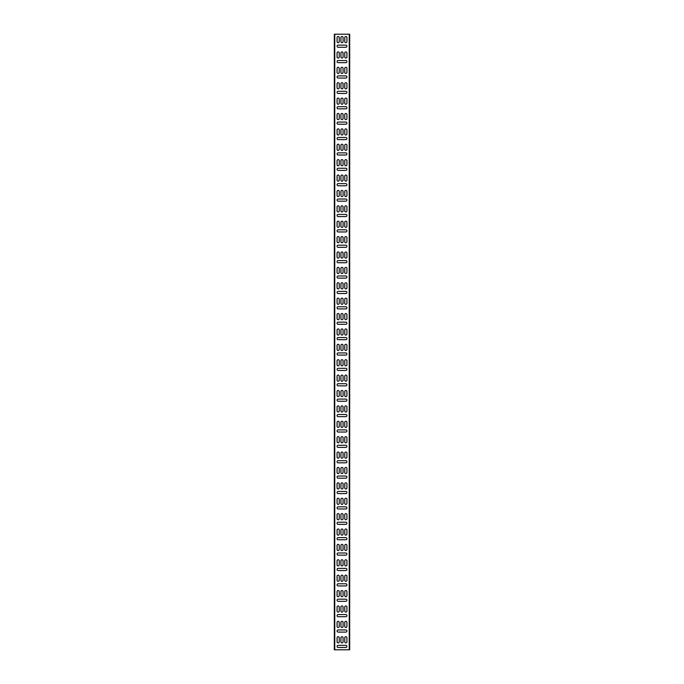 <?xml version="1.0" encoding="UTF-8"?>
<svg xmlns="http://www.w3.org/2000/svg" width="684" height="684" viewBox="0 0 684 684"><rect width="100%" height="100%" fill="white"/><g stroke="black" fill="none" stroke-linecap="round" stroke-linejoin="round"><path stroke-width="1.03" d="M343.077 637.796A1.077 1.077 0 0 0 342 636.719A1.077 1.077 0 0 0 340.923 637.796L340.923 641.797A1.077 1.077 0 0 0 342 642.875A1.077 1.077 0 0 0 343.077 641.797L343.077 637.796M343.077 622.406A1.077 1.077 0 0 0 342 621.329A1.077 1.077 0 0 0 340.923 622.406L340.923 626.407A1.077 1.077 0 0 0 342 627.484A1.077 1.077 0 0 0 343.077 626.407L343.077 622.406M343.077 607.016A1.077 1.077 0 0 0 342 605.938A1.077 1.077 0 0 0 340.923 607.016L340.923 611.017A1.077 1.077 0 0 0 342 612.094A1.077 1.077 0 0 0 343.077 611.017L343.077 607.016M343.077 591.626A1.077 1.077 0 0 0 342 590.548A1.077 1.077 0 0 0 340.923 591.626L340.923 595.627A1.077 1.077 0 0 0 342 596.704A1.077 1.077 0 0 0 343.077 595.627L343.077 591.626M343.077 576.236A1.077 1.077 0 0 0 342 575.159A1.077 1.077 0 0 0 340.923 576.236L340.923 580.237A1.077 1.077 0 0 0 342 581.314A1.077 1.077 0 0 0 343.077 580.237L343.077 576.236M343.077 560.846A1.077 1.077 0 0 0 342 559.769A1.077 1.077 0 0 0 340.923 560.846L340.923 564.847A1.077 1.077 0 0 0 342 565.924A1.077 1.077 0 0 0 343.077 564.847L343.077 560.846M343.077 545.456A1.077 1.077 0 0 0 342 544.379A1.077 1.077 0 0 0 340.923 545.456L340.923 549.457A1.077 1.077 0 0 0 342 550.534A1.077 1.077 0 0 0 343.077 549.457L343.077 545.456M343.077 530.066A1.077 1.077 0 0 0 342 528.989A1.077 1.077 0 0 0 340.923 530.066L340.923 534.067A1.077 1.077 0 0 0 342 535.144A1.077 1.077 0 0 0 343.077 534.067L343.077 530.066M343.077 514.676A1.077 1.077 0 0 0 342 513.599A1.077 1.077 0 0 0 340.923 514.676L340.923 518.677A1.077 1.077 0 0 0 342 519.755A1.077 1.077 0 0 0 343.077 518.677L343.077 514.676M343.077 499.286A1.077 1.077 0 0 0 342 498.209A1.077 1.077 0 0 0 340.923 499.286L340.923 503.287A1.077 1.077 0 0 0 342 504.364A1.077 1.077 0 0 0 343.077 503.287L343.077 499.286M343.077 483.896A1.077 1.077 0 0 0 342 482.819A1.077 1.077 0 0 0 340.923 483.896L340.923 487.897A1.077 1.077 0 0 0 342 488.974A1.077 1.077 0 0 0 343.077 487.897L343.077 483.896M343.077 468.506A1.077 1.077 0 0 0 342 467.429A1.077 1.077 0 0 0 340.923 468.506L340.923 472.507A1.077 1.077 0 0 0 342 473.584A1.077 1.077 0 0 0 343.077 472.507L343.077 468.506M343.077 453.116A1.077 1.077 0 0 0 342 452.039A1.077 1.077 0 0 0 340.923 453.116L340.923 457.117A1.077 1.077 0 0 0 342 458.194A1.077 1.077 0 0 0 343.077 457.117L343.077 453.116M343.077 437.726A1.077 1.077 0 0 0 342 436.648A1.077 1.077 0 0 0 340.923 437.726L340.923 441.727A1.077 1.077 0 0 0 342 442.804A1.077 1.077 0 0 0 343.077 441.727L343.077 437.726M343.077 422.336A1.077 1.077 0 0 0 342 421.258A1.077 1.077 0 0 0 340.923 422.336L340.923 426.337A1.077 1.077 0 0 0 342 427.414A1.077 1.077 0 0 0 343.077 426.337L343.077 422.336M343.077 406.946A1.077 1.077 0 0 0 342 405.868A1.077 1.077 0 0 0 340.923 406.946L340.923 410.947A1.077 1.077 0 0 0 342 412.024A1.077 1.077 0 0 0 343.077 410.947L343.077 406.946M343.077 391.556A1.077 1.077 0 0 0 342 390.478A1.077 1.077 0 0 0 340.923 391.556L340.923 395.557A1.077 1.077 0 0 0 342 396.634A1.077 1.077 0 0 0 343.077 395.557L343.077 391.556M343.077 376.166A1.077 1.077 0 0 0 342 375.089A1.077 1.077 0 0 0 340.923 376.166L340.923 380.167A1.077 1.077 0 0 0 342 381.244A1.077 1.077 0 0 0 343.077 380.167L343.077 376.166M343.077 360.776A1.077 1.077 0 0 0 342 359.698A1.077 1.077 0 0 0 340.923 360.776L340.923 364.777A1.077 1.077 0 0 0 342 365.854A1.077 1.077 0 0 0 343.077 364.777L343.077 360.776M343.077 345.386A1.077 1.077 0 0 0 342 344.308A1.077 1.077 0 0 0 340.923 345.386L340.923 349.387A1.077 1.077 0 0 0 342 350.464A1.077 1.077 0 0 0 343.077 349.387L343.077 345.386M343.077 329.996A1.077 1.077 0 0 0 342 328.918A1.077 1.077 0 0 0 340.923 329.996L340.923 333.997A1.077 1.077 0 0 0 342 335.075A1.077 1.077 0 0 0 343.077 333.997L343.077 329.996M343.077 314.606A1.077 1.077 0 0 0 342 313.529A1.077 1.077 0 0 0 340.923 314.606L340.923 318.607A1.077 1.077 0 0 0 342 319.684A1.077 1.077 0 0 0 343.077 318.607L343.077 314.606M343.077 299.216A1.077 1.077 0 0 0 342 298.138A1.077 1.077 0 0 0 340.923 299.216L340.923 303.217A1.077 1.077 0 0 0 342 304.294A1.077 1.077 0 0 0 343.077 303.217L343.077 299.216M343.077 283.826A1.077 1.077 0 0 0 342 282.748A1.077 1.077 0 0 0 340.923 283.826L340.923 287.827A1.077 1.077 0 0 0 342 288.904A1.077 1.077 0 0 0 343.077 287.827L343.077 283.826M343.077 268.436A1.077 1.077 0 0 0 342 267.358A1.077 1.077 0 0 0 340.923 268.436L340.923 272.437A1.077 1.077 0 0 0 342 273.514A1.077 1.077 0 0 0 343.077 272.437L343.077 268.436M343.077 253.046A1.077 1.077 0 0 0 342 251.968A1.077 1.077 0 0 0 340.923 253.046L340.923 257.047A1.077 1.077 0 0 0 342 258.124A1.077 1.077 0 0 0 343.077 257.047L343.077 253.046M343.077 237.656A1.077 1.077 0 0 0 342 236.578A1.077 1.077 0 0 0 340.923 237.656L340.923 241.657A1.077 1.077 0 0 0 342 242.734A1.077 1.077 0 0 0 343.077 241.657L343.077 237.656M343.077 222.266A1.077 1.077 0 0 0 342 221.188A1.077 1.077 0 0 0 340.923 222.266L340.923 226.267A1.077 1.077 0 0 0 342 227.344A1.077 1.077 0 0 0 343.077 226.267L343.077 222.266M343.077 206.876A1.077 1.077 0 0 0 342 205.798A1.077 1.077 0 0 0 340.923 206.876L340.923 210.877A1.077 1.077 0 0 0 342 211.954A1.077 1.077 0 0 0 343.077 210.877L343.077 206.876M343.077 191.486A1.077 1.077 0 0 0 342 190.408A1.077 1.077 0 0 0 340.923 191.486L340.923 195.487A1.077 1.077 0 0 0 342 196.565A1.077 1.077 0 0 0 343.077 195.487L343.077 191.486M343.077 176.096A1.077 1.077 0 0 0 342 175.018A1.077 1.077 0 0 0 340.923 176.096L340.923 180.097A1.077 1.077 0 0 0 342 181.174A1.077 1.077 0 0 0 343.077 180.097L343.077 176.096M343.077 160.706A1.077 1.077 0 0 0 342 159.628A1.077 1.077 0 0 0 340.923 160.706L340.923 164.707A1.077 1.077 0 0 0 342 165.785A1.077 1.077 0 0 0 343.077 164.707L343.077 160.706M343.077 145.316A1.077 1.077 0 0 0 342 144.238A1.077 1.077 0 0 0 340.923 145.316L340.923 149.317A1.077 1.077 0 0 0 342 150.394A1.077 1.077 0 0 0 343.077 149.317L343.077 145.316M343.077 129.926A1.077 1.077 0 0 0 342 128.849A1.077 1.077 0 0 0 340.923 129.926L340.923 133.927A1.077 1.077 0 0 0 342 135.005A1.077 1.077 0 0 0 343.077 133.927L343.077 129.926M343.077 114.536A1.077 1.077 0 0 0 342 113.458A1.077 1.077 0 0 0 340.923 114.536L340.923 118.537A1.077 1.077 0 0 0 342 119.615A1.077 1.077 0 0 0 343.077 118.537L343.077 114.536M343.077 99.146A1.077 1.077 0 0 0 342 98.069A1.077 1.077 0 0 0 340.923 99.146L340.923 103.147A1.077 1.077 0 0 0 342 104.225A1.077 1.077 0 0 0 343.077 103.147L343.077 99.146M343.077 83.756A1.077 1.077 0 0 0 342 82.678A1.077 1.077 0 0 0 340.923 83.756L340.923 87.757A1.077 1.077 0 0 0 342 88.835A1.077 1.077 0 0 0 343.077 87.757L343.077 83.756M343.077 68.366A1.077 1.077 0 0 0 342 67.288A1.077 1.077 0 0 0 340.923 68.366L340.923 72.367A1.077 1.077 0 0 0 342 73.445A1.077 1.077 0 0 0 343.077 72.367L343.077 68.366M343.077 52.976A1.077 1.077 0 0 0 342 51.898A1.077 1.077 0 0 0 340.923 52.976L340.923 56.977A1.077 1.077 0 0 0 342 58.055A1.077 1.077 0 0 0 343.077 56.977L343.077 52.976M338.152 636.719A1.077 1.077 0 0 1 339.23 637.796L339.23 641.797A1.077 1.077 0 0 1 338.152 642.875A1.077 1.077 0 0 1 337.075 641.797L337.075 637.796A1.077 1.077 0 0 1 338.152 636.719M338.152 621.329A1.077 1.077 0 0 1 339.23 622.406L339.23 626.407A1.077 1.077 0 0 1 338.152 627.484A1.077 1.077 0 0 1 337.075 626.407L337.075 622.406A1.077 1.077 0 0 1 338.152 621.329M338.152 605.938A1.077 1.077 0 0 1 339.23 607.016L339.23 611.017A1.077 1.077 0 0 1 338.152 612.094A1.077 1.077 0 0 1 337.075 611.017L337.075 607.016A1.077 1.077 0 0 1 338.152 605.938M338.152 590.548A1.077 1.077 0 0 1 339.23 591.626L339.23 595.627A1.077 1.077 0 0 1 338.152 596.704A1.077 1.077 0 0 1 337.075 595.627L337.075 591.626A1.077 1.077 0 0 1 338.152 590.548M338.152 575.159A1.077 1.077 0 0 1 339.23 576.236L339.23 580.237A1.077 1.077 0 0 1 338.152 581.314A1.077 1.077 0 0 1 337.075 580.237L337.075 576.236A1.077 1.077 0 0 1 338.152 575.159M338.152 559.769A1.077 1.077 0 0 1 339.23 560.846L339.23 564.847A1.077 1.077 0 0 1 338.152 565.924A1.077 1.077 0 0 1 337.075 564.847L337.075 560.846A1.077 1.077 0 0 1 338.152 559.769M338.152 544.379A1.077 1.077 0 0 1 339.23 545.456L339.23 549.457A1.077 1.077 0 0 1 338.152 550.534A1.077 1.077 0 0 1 337.075 549.457L337.075 545.456A1.077 1.077 0 0 1 338.152 544.379M338.152 528.989A1.077 1.077 0 0 1 339.23 530.066L339.23 534.067A1.077 1.077 0 0 1 338.152 535.144A1.077 1.077 0 0 1 337.075 534.067L337.075 530.066A1.077 1.077 0 0 1 338.152 528.989M338.152 513.599A1.077 1.077 0 0 1 339.23 514.676L339.23 518.677A1.077 1.077 0 0 1 338.152 519.755A1.077 1.077 0 0 1 337.075 518.677L337.075 514.676A1.077 1.077 0 0 1 338.152 513.599M338.152 498.209A1.077 1.077 0 0 1 339.23 499.286L339.23 503.287A1.077 1.077 0 0 1 338.152 504.364A1.077 1.077 0 0 1 337.075 503.287L337.075 499.286A1.077 1.077 0 0 1 338.152 498.209M338.152 482.819A1.077 1.077 0 0 1 339.23 483.896L339.23 487.897A1.077 1.077 0 0 1 338.152 488.974A1.077 1.077 0 0 1 337.075 487.897L337.075 483.896A1.077 1.077 0 0 1 338.152 482.819M338.152 467.429A1.077 1.077 0 0 1 339.23 468.506L339.23 472.507A1.077 1.077 0 0 1 338.152 473.584A1.077 1.077 0 0 1 337.075 472.507L337.075 468.506A1.077 1.077 0 0 1 338.152 467.429M338.152 452.039A1.077 1.077 0 0 1 339.23 453.116L339.23 457.117A1.077 1.077 0 0 1 338.152 458.194A1.077 1.077 0 0 1 337.075 457.117L337.075 453.116A1.077 1.077 0 0 1 338.152 452.039M338.152 436.648A1.077 1.077 0 0 1 339.23 437.726L339.23 441.727A1.077 1.077 0 0 1 338.152 442.804A1.077 1.077 0 0 1 337.075 441.727L337.075 437.726A1.077 1.077 0 0 1 338.152 436.648M338.152 421.258A1.077 1.077 0 0 1 339.23 422.336L339.23 426.337A1.077 1.077 0 0 1 338.152 427.414A1.077 1.077 0 0 1 337.075 426.337L337.075 422.336A1.077 1.077 0 0 1 338.152 421.258M338.152 405.868A1.077 1.077 0 0 1 339.23 406.946L339.23 410.947A1.077 1.077 0 0 1 338.152 412.024A1.077 1.077 0 0 1 337.075 410.947L337.075 406.946A1.077 1.077 0 0 1 338.152 405.868M338.152 390.478A1.077 1.077 0 0 1 339.23 391.556L339.23 395.557A1.077 1.077 0 0 1 338.152 396.634A1.077 1.077 0 0 1 337.075 395.557L337.075 391.556A1.077 1.077 0 0 1 338.152 390.478M338.152 375.089A1.077 1.077 0 0 1 339.23 376.166L339.23 380.167A1.077 1.077 0 0 1 338.152 381.244A1.077 1.077 0 0 1 337.075 380.167L337.075 376.166A1.077 1.077 0 0 1 338.152 375.089M338.152 359.698A1.077 1.077 0 0 1 339.23 360.776L339.23 364.777A1.077 1.077 0 0 1 338.152 365.854A1.077 1.077 0 0 1 337.075 364.777L337.075 360.776A1.077 1.077 0 0 1 338.152 359.698M338.152 344.308A1.077 1.077 0 0 1 339.23 345.386L339.23 349.387A1.077 1.077 0 0 1 338.152 350.464A1.077 1.077 0 0 1 337.075 349.387L337.075 345.386A1.077 1.077 0 0 1 338.152 344.308M338.152 328.918A1.077 1.077 0 0 1 339.23 329.996L339.23 333.997A1.077 1.077 0 0 1 338.152 335.075A1.077 1.077 0 0 1 337.075 333.997L337.075 329.996A1.077 1.077 0 0 1 338.152 328.918M338.152 313.529A1.077 1.077 0 0 1 339.23 314.606L339.23 318.607A1.077 1.077 0 0 1 338.152 319.684A1.077 1.077 0 0 1 337.075 318.607L337.075 314.606A1.077 1.077 0 0 1 338.152 313.529M338.152 298.138A1.077 1.077 0 0 1 339.23 299.216L339.23 303.217A1.077 1.077 0 0 1 338.152 304.294A1.077 1.077 0 0 1 337.075 303.217L337.075 299.216A1.077 1.077 0 0 1 338.152 298.138M338.152 282.748A1.077 1.077 0 0 1 339.23 283.826L339.23 287.827A1.077 1.077 0 0 1 338.152 288.904A1.077 1.077 0 0 1 337.075 287.827L337.075 283.826A1.077 1.077 0 0 1 338.152 282.748M338.152 267.358A1.077 1.077 0 0 1 339.23 268.436L339.23 272.437A1.077 1.077 0 0 1 338.152 273.514A1.077 1.077 0 0 1 337.075 272.437L337.075 268.436A1.077 1.077 0 0 1 338.152 267.358M338.152 251.968A1.077 1.077 0 0 1 339.23 253.046L339.23 257.047A1.077 1.077 0 0 1 338.152 258.124A1.077 1.077 0 0 1 337.075 257.047L337.075 253.046A1.077 1.077 0 0 1 338.152 251.968M338.152 236.578A1.077 1.077 0 0 1 339.23 237.656L339.23 241.657A1.077 1.077 0 0 1 338.152 242.734A1.077 1.077 0 0 1 337.075 241.657L337.075 237.656A1.077 1.077 0 0 1 338.152 236.578M338.152 221.188A1.077 1.077 0 0 1 339.23 222.266L339.23 226.267A1.077 1.077 0 0 1 338.152 227.344A1.077 1.077 0 0 1 337.075 226.267L337.075 222.266A1.077 1.077 0 0 1 338.152 221.188M338.152 205.798A1.077 1.077 0 0 1 339.23 206.876L339.23 210.877A1.077 1.077 0 0 1 338.152 211.954A1.077 1.077 0 0 1 337.075 210.877L337.075 206.876A1.077 1.077 0 0 1 338.152 205.798M338.152 190.408A1.077 1.077 0 0 1 339.23 191.486L339.23 195.487A1.077 1.077 0 0 1 338.152 196.565A1.077 1.077 0 0 1 337.075 195.487L337.075 191.486A1.077 1.077 0 0 1 338.152 190.408M338.152 175.018A1.077 1.077 0 0 1 339.23 176.096L339.23 180.097A1.077 1.077 0 0 1 338.152 181.174A1.077 1.077 0 0 1 337.075 180.097L337.075 176.096A1.077 1.077 0 0 1 338.152 175.018M338.152 159.628A1.077 1.077 0 0 1 339.23 160.706L339.23 164.707A1.077 1.077 0 0 1 338.152 165.785A1.077 1.077 0 0 1 337.075 164.707L337.075 160.706A1.077 1.077 0 0 1 338.152 159.628M338.152 144.238A1.077 1.077 0 0 1 339.23 145.316L339.23 149.317A1.077 1.077 0 0 1 338.152 150.394A1.077 1.077 0 0 1 337.075 149.317L337.075 145.316A1.077 1.077 0 0 1 338.152 144.238M338.152 128.849A1.077 1.077 0 0 1 339.23 129.926L339.23 133.927A1.077 1.077 0 0 1 338.152 135.005A1.077 1.077 0 0 1 337.075 133.927L337.075 129.926A1.077 1.077 0 0 1 338.152 128.849M338.152 113.458A1.077 1.077 0 0 1 339.23 114.536L339.23 118.537A1.077 1.077 0 0 1 338.152 119.615A1.077 1.077 0 0 1 337.075 118.537L337.075 114.536A1.077 1.077 0 0 1 338.152 113.458M338.152 98.069A1.077 1.077 0 0 1 339.23 99.146L339.23 103.147A1.077 1.077 0 0 1 338.152 104.225A1.077 1.077 0 0 1 337.075 103.147L337.075 99.146A1.077 1.077 0 0 1 338.152 98.069M338.152 82.678A1.077 1.077 0 0 1 339.23 83.756L339.23 87.757A1.077 1.077 0 0 1 338.152 88.835A1.077 1.077 0 0 1 337.075 87.757L337.075 83.756A1.077 1.077 0 0 1 338.152 82.678M338.152 67.288A1.077 1.077 0 0 1 339.23 68.366L339.23 72.367A1.077 1.077 0 0 1 338.152 73.445A1.077 1.077 0 0 1 337.075 72.367L337.075 68.366A1.077 1.077 0 0 1 338.152 67.288M338.152 51.898A1.077 1.077 0 0 1 339.23 52.976L339.23 56.977A1.077 1.077 0 0 1 338.152 58.055A1.077 1.077 0 0 1 337.075 56.977L337.075 52.976A1.077 1.077 0 0 1 338.152 51.898M346.925 637.796A1.077 1.077 0 0 0 345.847 636.719A1.077 1.077 0 0 0 344.77 637.796L344.77 641.797A1.077 1.077 0 0 0 345.847 642.875A1.077 1.077 0 0 0 346.925 641.797L346.925 637.796M346.925 622.406A1.077 1.077 0 0 0 345.847 621.329A1.077 1.077 0 0 0 344.77 622.406L344.77 626.407A1.077 1.077 0 0 0 345.847 627.484A1.077 1.077 0 0 0 346.925 626.407L346.925 622.406M346.925 607.016A1.077 1.077 0 0 0 345.847 605.938A1.077 1.077 0 0 0 344.77 607.016L344.77 611.017A1.077 1.077 0 0 0 345.847 612.094A1.077 1.077 0 0 0 346.925 611.017L346.925 607.016M346.925 591.626A1.077 1.077 0 0 0 345.847 590.548A1.077 1.077 0 0 0 344.77 591.626L344.77 595.627A1.077 1.077 0 0 0 345.847 596.704A1.077 1.077 0 0 0 346.925 595.627L346.925 591.626M346.925 576.236A1.077 1.077 0 0 0 345.847 575.159A1.077 1.077 0 0 0 344.77 576.236L344.77 580.237A1.077 1.077 0 0 0 345.847 581.314A1.077 1.077 0 0 0 346.925 580.237L346.925 576.236M346.925 560.846A1.077 1.077 0 0 0 345.847 559.769A1.077 1.077 0 0 0 344.77 560.846L344.77 564.847A1.077 1.077 0 0 0 345.847 565.924A1.077 1.077 0 0 0 346.925 564.847L346.925 560.846M346.925 545.456A1.077 1.077 0 0 0 345.847 544.379A1.077 1.077 0 0 0 344.77 545.456L344.77 549.457A1.077 1.077 0 0 0 345.847 550.534A1.077 1.077 0 0 0 346.925 549.457L346.925 545.456M346.925 530.066A1.077 1.077 0 0 0 345.847 528.989A1.077 1.077 0 0 0 344.77 530.066L344.77 534.067A1.077 1.077 0 0 0 345.847 535.144A1.077 1.077 0 0 0 346.925 534.067L346.925 530.066M346.925 514.676A1.077 1.077 0 0 0 345.847 513.599A1.077 1.077 0 0 0 344.77 514.676L344.77 518.677A1.077 1.077 0 0 0 345.847 519.755A1.077 1.077 0 0 0 346.925 518.677L346.925 514.676M346.925 499.286A1.077 1.077 0 0 0 345.847 498.209A1.077 1.077 0 0 0 344.77 499.286L344.77 503.287A1.077 1.077 0 0 0 345.847 504.364A1.077 1.077 0 0 0 346.925 503.287L346.925 499.286M346.925 483.896A1.077 1.077 0 0 0 345.847 482.819A1.077 1.077 0 0 0 344.77 483.896L344.77 487.897A1.077 1.077 0 0 0 345.847 488.974A1.077 1.077 0 0 0 346.925 487.897L346.925 483.896M346.925 468.506A1.077 1.077 0 0 0 345.847 467.429A1.077 1.077 0 0 0 344.77 468.506L344.77 472.507A1.077 1.077 0 0 0 345.847 473.584A1.077 1.077 0 0 0 346.925 472.507L346.925 468.506M346.925 453.116A1.077 1.077 0 0 0 345.847 452.039A1.077 1.077 0 0 0 344.77 453.116L344.77 457.117A1.077 1.077 0 0 0 345.847 458.194A1.077 1.077 0 0 0 346.925 457.117L346.925 453.116M346.925 437.726A1.077 1.077 0 0 0 345.847 436.648A1.077 1.077 0 0 0 344.77 437.726L344.77 441.727A1.077 1.077 0 0 0 345.847 442.804A1.077 1.077 0 0 0 346.925 441.727L346.925 437.726M346.925 422.336A1.077 1.077 0 0 0 345.847 421.258A1.077 1.077 0 0 0 344.77 422.336L344.77 426.337A1.077 1.077 0 0 0 345.847 427.414A1.077 1.077 0 0 0 346.925 426.337L346.925 422.336M346.925 406.946A1.077 1.077 0 0 0 345.847 405.868A1.077 1.077 0 0 0 344.77 406.946L344.77 410.947A1.077 1.077 0 0 0 345.847 412.024A1.077 1.077 0 0 0 346.925 410.947L346.925 406.946M346.925 391.556A1.077 1.077 0 0 0 345.847 390.478A1.077 1.077 0 0 0 344.77 391.556L344.77 395.557A1.077 1.077 0 0 0 345.847 396.634A1.077 1.077 0 0 0 346.925 395.557L346.925 391.556M346.925 376.166A1.077 1.077 0 0 0 345.847 375.089A1.077 1.077 0 0 0 344.77 376.166L344.77 380.167A1.077 1.077 0 0 0 345.847 381.244A1.077 1.077 0 0 0 346.925 380.167L346.925 376.166M346.925 360.776A1.077 1.077 0 0 0 345.847 359.698A1.077 1.077 0 0 0 344.77 360.776L344.77 364.777A1.077 1.077 0 0 0 345.847 365.854A1.077 1.077 0 0 0 346.925 364.777L346.925 360.776M346.925 345.386A1.077 1.077 0 0 0 345.847 344.308A1.077 1.077 0 0 0 344.77 345.386L344.77 349.387A1.077 1.077 0 0 0 345.847 350.464A1.077 1.077 0 0 0 346.925 349.387L346.925 345.386M346.925 329.996A1.077 1.077 0 0 0 345.847 328.918A1.077 1.077 0 0 0 344.77 329.996L344.77 333.997A1.077 1.077 0 0 0 345.847 335.075A1.077 1.077 0 0 0 346.925 333.997L346.925 329.996M346.925 314.606A1.077 1.077 0 0 0 345.847 313.529A1.077 1.077 0 0 0 344.77 314.606L344.77 318.607A1.077 1.077 0 0 0 345.847 319.684A1.077 1.077 0 0 0 346.925 318.607L346.925 314.606M346.925 299.216A1.077 1.077 0 0 0 345.847 298.138A1.077 1.077 0 0 0 344.77 299.216L344.77 303.217A1.077 1.077 0 0 0 345.847 304.294A1.077 1.077 0 0 0 346.925 303.217L346.925 299.216M346.925 283.826A1.077 1.077 0 0 0 345.847 282.748A1.077 1.077 0 0 0 344.77 283.826L344.77 287.827A1.077 1.077 0 0 0 345.847 288.904A1.077 1.077 0 0 0 346.925 287.827L346.925 283.826M346.925 268.436A1.077 1.077 0 0 0 345.847 267.358A1.077 1.077 0 0 0 344.77 268.436L344.77 272.437A1.077 1.077 0 0 0 345.847 273.514A1.077 1.077 0 0 0 346.925 272.437L346.925 268.436M346.925 253.046A1.077 1.077 0 0 0 345.847 251.968A1.077 1.077 0 0 0 344.77 253.046L344.77 257.047A1.077 1.077 0 0 0 345.847 258.124A1.077 1.077 0 0 0 346.925 257.047L346.925 253.046M346.925 237.656A1.077 1.077 0 0 0 345.847 236.578A1.077 1.077 0 0 0 344.77 237.656L344.77 241.657A1.077 1.077 0 0 0 345.847 242.734A1.077 1.077 0 0 0 346.925 241.657L346.925 237.656M346.925 222.266A1.077 1.077 0 0 0 345.847 221.188A1.077 1.077 0 0 0 344.77 222.266L344.77 226.267A1.077 1.077 0 0 0 345.847 227.344A1.077 1.077 0 0 0 346.925 226.267L346.925 222.266M346.925 206.876A1.077 1.077 0 0 0 345.847 205.798A1.077 1.077 0 0 0 344.77 206.876L344.77 210.877A1.077 1.077 0 0 0 345.847 211.954A1.077 1.077 0 0 0 346.925 210.877L346.925 206.876M346.925 191.486A1.077 1.077 0 0 0 345.847 190.408A1.077 1.077 0 0 0 344.77 191.486L344.77 195.487A1.077 1.077 0 0 0 345.847 196.565A1.077 1.077 0 0 0 346.925 195.487L346.925 191.486M346.925 176.096A1.077 1.077 0 0 0 345.847 175.018A1.077 1.077 0 0 0 344.77 176.096L344.77 180.097A1.077 1.077 0 0 0 345.847 181.174A1.077 1.077 0 0 0 346.925 180.097L346.925 176.096M346.925 160.706A1.077 1.077 0 0 0 345.847 159.628A1.077 1.077 0 0 0 344.77 160.706L344.77 164.707A1.077 1.077 0 0 0 345.847 165.785A1.077 1.077 0 0 0 346.925 164.707L346.925 160.706M346.925 145.316A1.077 1.077 0 0 0 345.847 144.238A1.077 1.077 0 0 0 344.77 145.316L344.77 149.317A1.077 1.077 0 0 0 345.847 150.394A1.077 1.077 0 0 0 346.925 149.317L346.925 145.316M346.925 129.926A1.077 1.077 0 0 0 345.847 128.849A1.077 1.077 0 0 0 344.77 129.926L344.77 133.927A1.077 1.077 0 0 0 345.847 135.005A1.077 1.077 0 0 0 346.925 133.927L346.925 129.926M346.925 114.536A1.077 1.077 0 0 0 345.847 113.458A1.077 1.077 0 0 0 344.77 114.536L344.77 118.537A1.077 1.077 0 0 0 345.847 119.615A1.077 1.077 0 0 0 346.925 118.537L346.925 114.536M346.925 99.146A1.077 1.077 0 0 0 345.847 98.069A1.077 1.077 0 0 0 344.77 99.146L344.77 103.147A1.077 1.077 0 0 0 345.847 104.225A1.077 1.077 0 0 0 346.925 103.147L346.925 99.146M346.925 83.756A1.077 1.077 0 0 0 345.847 82.678A1.077 1.077 0 0 0 344.77 83.756L344.77 87.757A1.077 1.077 0 0 0 345.847 88.835A1.077 1.077 0 0 0 346.925 87.757L346.925 83.756M346.925 68.366A1.077 1.077 0 0 0 345.847 67.288A1.077 1.077 0 0 0 344.77 68.366L344.77 72.367A1.077 1.077 0 0 0 345.847 73.445A1.077 1.077 0 0 0 346.925 72.367L346.925 68.366M346.925 52.976A1.077 1.077 0 0 0 345.847 51.898A1.077 1.077 0 0 0 344.77 52.976L344.77 56.977A1.077 1.077 0 0 0 345.847 58.055A1.077 1.077 0 0 0 346.925 56.977L346.925 52.976M338.152 36.509A1.077 1.077 0 0 1 339.23 37.586L339.23 41.587A1.077 1.077 0 0 1 338.152 42.664A1.077 1.077 0 0 1 337.075 41.587L337.075 37.586A1.077 1.077 0 0 1 338.152 36.509M346.925 37.586A1.077 1.077 0 0 0 345.847 36.509A1.077 1.077 0 0 0 344.77 37.586L344.77 41.587A1.077 1.077 0 0 0 345.847 42.664A1.077 1.077 0 0 0 346.925 41.587L346.925 37.586M343.077 37.586A1.077 1.077 0 0 0 342 36.509A1.077 1.077 0 0 0 340.923 37.586L340.923 41.587A1.077 1.077 0 0 0 342 42.664A1.077 1.077 0 0 0 343.077 41.587L343.077 37.586M338.152 629.947A1.077 1.077 0 0 0 337.075 631.024A1.077 1.077 0 0 0 338.152 632.101L345.847 632.101A1.077 1.077 0 0 0 346.925 631.024A1.077 1.077 0 0 0 345.847 629.947L338.152 629.947M338.152 599.167A1.077 1.077 0 0 0 337.075 600.244A1.077 1.077 0 0 0 338.152 601.321L345.847 601.321A1.077 1.077 0 0 0 346.925 600.244A1.077 1.077 0 0 0 345.847 599.167L338.152 599.167M338.152 568.387A1.077 1.077 0 0 0 337.075 569.464A1.077 1.077 0 0 0 338.152 570.541L345.847 570.541A1.077 1.077 0 0 0 346.925 569.464A1.077 1.077 0 0 0 345.847 568.387L338.152 568.387M338.152 537.607A1.077 1.077 0 0 0 337.075 538.684A1.077 1.077 0 0 0 338.152 539.761L345.847 539.761A1.077 1.077 0 0 0 346.925 538.684A1.077 1.077 0 0 0 345.847 537.607L338.152 537.607M338.152 506.827A1.077 1.077 0 0 0 337.075 507.904A1.077 1.077 0 0 0 338.152 508.981L345.847 508.981A1.077 1.077 0 0 0 346.925 507.904A1.077 1.077 0 0 0 345.847 506.827L338.152 506.827M338.152 476.047A1.077 1.077 0 0 0 337.075 477.124A1.077 1.077 0 0 0 338.152 478.201L345.847 478.201A1.077 1.077 0 0 0 346.925 477.124A1.077 1.077 0 0 0 345.847 476.047L338.152 476.047M338.152 445.267A1.077 1.077 0 0 0 337.075 446.344A1.077 1.077 0 0 0 338.152 447.421L345.847 447.421A1.077 1.077 0 0 0 346.925 446.344A1.077 1.077 0 0 0 345.847 445.267L338.152 445.267M338.152 414.487A1.077 1.077 0 0 0 337.075 415.564A1.077 1.077 0 0 0 338.152 416.642L345.847 416.642A1.077 1.077 0 0 0 346.925 415.564A1.077 1.077 0 0 0 345.847 414.487L338.152 414.487M338.152 383.707A1.077 1.077 0 0 0 337.075 384.784A1.077 1.077 0 0 0 338.152 385.861L345.847 385.861A1.077 1.077 0 0 0 346.925 384.784A1.077 1.077 0 0 0 345.847 383.707L338.152 383.707M338.152 352.927A1.077 1.077 0 0 0 337.075 354.004A1.077 1.077 0 0 0 338.152 355.082L345.847 355.082A1.077 1.077 0 0 0 346.925 354.004A1.077 1.077 0 0 0 345.847 352.927L338.152 352.927M338.152 322.147A1.077 1.077 0 0 0 337.075 323.224A1.077 1.077 0 0 0 338.152 324.301L345.847 324.301A1.077 1.077 0 0 0 346.925 323.224A1.077 1.077 0 0 0 345.847 322.147L338.152 322.147M338.152 291.367A1.077 1.077 0 0 0 337.075 292.444A1.077 1.077 0 0 0 338.152 293.522L345.847 293.522A1.077 1.077 0 0 0 346.925 292.444A1.077 1.077 0 0 0 345.847 291.367L338.152 291.367M338.152 260.587A1.077 1.077 0 0 0 337.075 261.664A1.077 1.077 0 0 0 338.152 262.742L345.847 262.742A1.077 1.077 0 0 0 346.925 261.664A1.077 1.077 0 0 0 345.847 260.587L338.152 260.587M338.152 229.807A1.077 1.077 0 0 0 337.075 230.884A1.077 1.077 0 0 0 338.152 231.962L345.847 231.962A1.077 1.077 0 0 0 346.925 230.884A1.077 1.077 0 0 0 345.847 229.807L338.152 229.807M338.152 199.027A1.077 1.077 0 0 0 337.075 200.104A1.077 1.077 0 0 0 338.152 201.181L345.847 201.181A1.077 1.077 0 0 0 346.925 200.104A1.077 1.077 0 0 0 345.847 199.027L338.152 199.027M338.152 168.247A1.077 1.077 0 0 0 337.075 169.324A1.077 1.077 0 0 0 338.152 170.401L345.847 170.401A1.077 1.077 0 0 0 346.925 169.324A1.077 1.077 0 0 0 345.847 168.247L338.152 168.247M338.152 137.467A1.077 1.077 0 0 0 337.075 138.544A1.077 1.077 0 0 0 338.152 139.621L345.847 139.621A1.077 1.077 0 0 0 346.925 138.544A1.077 1.077 0 0 0 345.847 137.467L338.152 137.467M338.152 106.687A1.077 1.077 0 0 0 337.075 107.764A1.077 1.077 0 0 0 338.152 108.841L345.847 108.841A1.077 1.077 0 0 0 346.925 107.764A1.077 1.077 0 0 0 345.847 106.687L338.152 106.687M338.152 75.907A1.077 1.077 0 0 0 337.075 76.984A1.077 1.077 0 0 0 338.152 78.061L345.847 78.061A1.077 1.077 0 0 0 346.925 76.984A1.077 1.077 0 0 0 345.847 75.907L338.152 75.907M349.233 34.2L334.767 34.2L334.767 649.8L349.233 649.8L349.233 34.2L349.695 34.2L349.695 649.8L349.233 649.8M338.152 45.127A1.077 1.077 0 0 0 337.075 46.204A1.077 1.077 0 0 0 338.152 47.281L345.847 47.281A1.077 1.077 0 0 0 346.925 46.204A1.077 1.077 0 0 0 345.847 45.127L338.152 45.127M338.152 60.517A1.077 1.077 0 0 0 337.075 61.594A1.077 1.077 0 0 0 338.152 62.671L345.847 62.671A1.077 1.077 0 0 0 346.925 61.594A1.077 1.077 0 0 0 345.847 60.517L338.152 60.517M338.152 91.297A1.077 1.077 0 0 0 337.075 92.374A1.077 1.077 0 0 0 338.152 93.451L345.847 93.451A1.077 1.077 0 0 0 346.925 92.374A1.077 1.077 0 0 0 345.847 91.297L338.152 91.297M338.152 122.077A1.077 1.077 0 0 0 337.075 123.154A1.077 1.077 0 0 0 338.152 124.232L345.847 124.232A1.077 1.077 0 0 0 346.925 123.154A1.077 1.077 0 0 0 345.847 122.077L338.152 122.077M338.152 152.857A1.077 1.077 0 0 0 337.075 153.934A1.077 1.077 0 0 0 338.152 155.012L345.847 155.012A1.077 1.077 0 0 0 346.925 153.934A1.077 1.077 0 0 0 345.847 152.857L338.152 152.857M338.152 183.637A1.077 1.077 0 0 0 337.075 184.714A1.077 1.077 0 0 0 338.152 185.792L345.847 185.792A1.077 1.077 0 0 0 346.925 184.714A1.077 1.077 0 0 0 345.847 183.637L338.152 183.637M338.152 214.417A1.077 1.077 0 0 0 337.075 215.494A1.077 1.077 0 0 0 338.152 216.572L345.847 216.572A1.077 1.077 0 0 0 346.925 215.494A1.077 1.077 0 0 0 345.847 214.417L338.152 214.417M338.152 245.197A1.077 1.077 0 0 0 337.075 246.274A1.077 1.077 0 0 0 338.152 247.352L345.847 247.352A1.077 1.077 0 0 0 346.925 246.274A1.077 1.077 0 0 0 345.847 245.197L338.152 245.197M338.152 275.977A1.077 1.077 0 0 0 337.075 277.054A1.077 1.077 0 0 0 338.152 278.132L345.847 278.132A1.077 1.077 0 0 0 346.925 277.054A1.077 1.077 0 0 0 345.847 275.977L338.152 275.977M338.152 306.757A1.077 1.077 0 0 0 337.075 307.834A1.077 1.077 0 0 0 338.152 308.911L345.847 308.911A1.077 1.077 0 0 0 346.925 307.834A1.077 1.077 0 0 0 345.847 306.757L338.152 306.757M338.152 337.537A1.077 1.077 0 0 0 337.075 338.614A1.077 1.077 0 0 0 338.152 339.692L345.847 339.692A1.077 1.077 0 0 0 346.925 338.614A1.077 1.077 0 0 0 345.847 337.537L338.152 337.537M338.152 368.317A1.077 1.077 0 0 0 337.075 369.394A1.077 1.077 0 0 0 338.152 370.471L345.847 370.471A1.077 1.077 0 0 0 346.925 369.394A1.077 1.077 0 0 0 345.847 368.317L338.152 368.317M338.152 399.097A1.077 1.077 0 0 0 337.075 400.174A1.077 1.077 0 0 0 338.152 401.252L345.847 401.252A1.077 1.077 0 0 0 346.925 400.174A1.077 1.077 0 0 0 345.847 399.097L338.152 399.097M338.152 429.877A1.077 1.077 0 0 0 337.075 430.954A1.077 1.077 0 0 0 338.152 432.031L345.847 432.031A1.077 1.077 0 0 0 346.925 430.954A1.077 1.077 0 0 0 345.847 429.877L338.152 429.877M338.152 460.657A1.077 1.077 0 0 0 337.075 461.734A1.077 1.077 0 0 0 338.152 462.811L345.847 462.811A1.077 1.077 0 0 0 346.925 461.734A1.077 1.077 0 0 0 345.847 460.657L338.152 460.657M338.152 491.437A1.077 1.077 0 0 0 337.075 492.514A1.077 1.077 0 0 0 338.152 493.591L345.847 493.591A1.077 1.077 0 0 0 346.925 492.514A1.077 1.077 0 0 0 345.847 491.437L338.152 491.437M338.152 522.217A1.077 1.077 0 0 0 337.075 523.294A1.077 1.077 0 0 0 338.152 524.371L345.847 524.371A1.077 1.077 0 0 0 346.925 523.294A1.077 1.077 0 0 0 345.847 522.217L338.152 522.217M338.152 552.997A1.077 1.077 0 0 0 337.075 554.074A1.077 1.077 0 0 0 338.152 555.151L345.847 555.151A1.077 1.077 0 0 0 346.925 554.074A1.077 1.077 0 0 0 345.847 552.997L338.152 552.997M338.152 583.777A1.077 1.077 0 0 0 337.075 584.854A1.077 1.077 0 0 0 338.152 585.931L345.847 585.931A1.077 1.077 0 0 0 346.925 584.854A1.077 1.077 0 0 0 345.847 583.777L338.152 583.777M338.152 614.557A1.077 1.077 0 0 0 337.075 615.634A1.077 1.077 0 0 0 338.152 616.712L345.847 616.712A1.077 1.077 0 0 0 346.925 615.634A1.077 1.077 0 0 0 345.847 614.557L338.152 614.557M338.152 645.337A1.077 1.077 0 0 0 337.075 646.414A1.077 1.077 0 0 0 338.152 647.491L345.847 647.491A1.077 1.077 0 0 0 346.925 646.414A1.077 1.077 0 0 0 345.847 645.337L338.152 645.337M334.767 34.2L334.305 34.2L334.305 649.8L334.767 649.8"/></g></svg>

